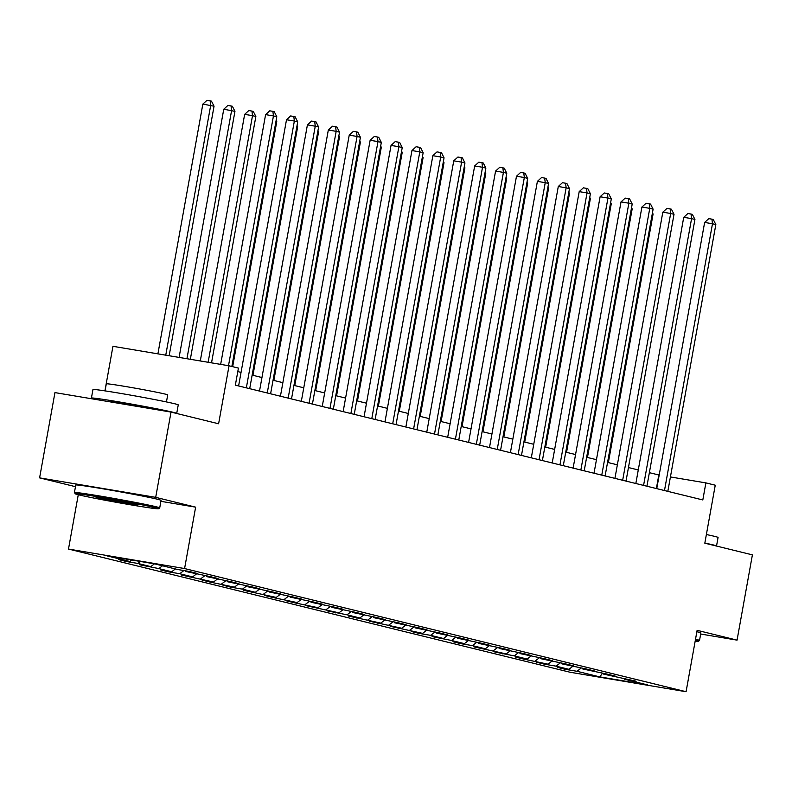<?xml version="1.0" encoding="UTF-8"?>
<svg xmlns="http://www.w3.org/2000/svg" width="792" height="792" viewBox="0 0 792 792"><rect width="100%" height="100%" fill="white"/><g stroke="black" fill="none" stroke-linecap="round" stroke-linejoin="round"><path stroke-width="1.19" d="M68.488 549.064L569.983 672.23L686.08 691.713L184.585 568.547L68.488 549.064L78.269 494.733M160.895 501.326L195.634 507.157L155.697 497.346L39.6 477.873L75.478 486.684M39.6 477.873L54.945 392.604L171.032 412.087L218.612 423.769L229.046 365.785L112.949 346.312L104.93 390.872M700.692 634.026L737.055 640.134L752.4 554.865L704.821 543.183L715.255 485.199L705.88 482.892L670.428 476.952M155.697 497.346L171.032 412.087M624.225 678.586L624.67 679.288L636.124 681.209L603.761 674.16L615.216 676.081L607.177 674.101L582.853 669.022L594.307 670.943L586.268 668.973L561.954 663.884L573.398 665.805L565.359 663.835L541.045 658.756L552.499 660.677L544.451 658.697L520.136 653.618L531.59 655.538L523.552 653.568L499.227 648.48L510.682 650.41L502.643 648.43L478.318 643.351L489.773 645.272L481.734 643.292L457.42 638.213L468.874 640.134L460.825 638.164L436.511 633.075L447.965 635.006L439.926 633.026L415.602 627.947L427.056 629.868L419.017 627.888L394.693 622.809L406.147 624.73L398.109 622.76L373.794 617.681L385.239 619.601L377.2 617.621L352.885 612.543L364.34 614.463L356.291 612.493L331.977 607.405L343.431 609.325L335.392 607.355L311.068 602.276L322.522 604.197L314.483 602.217L290.159 597.138L301.613 599.059L293.575 597.089L269.26 592L280.705 593.921L272.666 591.951L248.351 586.872L259.806 588.793L251.757 586.813L227.443 581.734L238.897 583.654L230.858 581.684L206.534 576.596L217.988 578.516L209.949 576.546L185.635 571.468L197.079 573.388L189.04 571.408L177.586 569.488L154.806 563.894L107.118 555.895L129.898 561.488L118.444 559.568L126.482 561.538L126.591 560.934M624.67 679.288L647.45 684.882L599.762 676.883L576.982 671.289L565.528 669.369L565.637 668.765M126.482 561.538L137.937 563.458L150.807 566.626L139.352 564.706L158.845 568.597L171.706 571.755L160.261 569.834L168.3 571.814L179.754 573.735L192.614 576.893L181.16 574.972L213.523 582.031L202.069 580.1L210.108 582.08L234.432 587.159L222.978 585.238L231.016 587.218L242.471 589.139L255.341 592.297L243.886 590.377L276.24 597.425L264.795 595.505L272.834 597.485L297.148 602.563L285.694 600.643L293.743 602.623L318.057 607.702L306.603 605.781L338.966 612.83L327.512 610.909L347.005 614.81L359.875 617.968L348.421 616.047L380.774 623.106L369.32 621.185L401.683 628.234L390.228 626.314L422.591 633.372L411.137 631.452L419.176 633.422L430.63 635.342L443.5 638.51L432.046 636.59L451.539 640.481L464.399 643.639L452.955 641.718L460.993 643.698L472.448 645.619L485.308 648.777L473.854 646.856L506.217 653.915L494.762 651.994L514.255 655.885L527.125 659.043L515.671 657.122L523.71 659.102L548.034 664.181L536.58 662.261L544.619 664.231L556.073 666.151L568.933 669.319L557.489 667.389L565.528 669.369M229.046 365.785L238.422 368.092L235.353 385.15L702.811 499.95L705.88 482.892M603.316 673.457L603.761 674.16M568.933 669.319L572.596 666.498M556.073 666.151L560.211 662.973M582.407 668.319L582.853 669.022M548.034 664.181L551.687 661.369M535.164 661.023L539.303 657.835M561.498 663.191L561.954 663.884M527.125 659.043L530.779 656.231M514.255 655.885L518.404 652.697M540.589 658.053L541.045 658.756M506.217 653.915L509.87 651.103M493.347 650.747L497.495 647.569M519.691 652.915L520.136 653.618M485.308 648.777L488.971 645.965M472.448 645.619L476.586 642.431M498.782 647.787L499.227 648.48M464.399 643.639L468.062 640.827M451.539 640.481L455.677 637.293M477.873 642.649L478.318 643.351M443.5 638.51L447.153 635.699M430.63 635.342L434.768 632.164M456.964 637.511L457.42 638.213M422.591 633.372L426.245 630.561M409.721 630.214L413.87 627.026M436.065 632.382L436.511 633.075M401.683 628.234L405.346 625.423M388.822 625.076L392.961 621.898M415.156 627.244L415.602 627.947M380.774 623.106L384.437 620.294M367.914 619.948L372.052 616.76M394.248 622.106L394.693 622.809M359.875 617.968L363.528 615.156M347.005 614.81L351.143 611.622M373.339 616.978L373.794 617.681M338.966 612.83L342.619 610.018M326.096 609.672L330.244 606.494M352.43 611.84L352.885 612.543M318.057 607.702L321.71 604.89M305.187 604.543L309.335 601.356M331.531 606.702L331.977 607.405M297.148 602.563L300.812 599.752M284.288 599.405L288.427 596.218M310.622 601.573L311.068 602.276M276.24 597.425L279.903 594.614M263.38 594.267L267.518 591.089M289.714 596.435L290.159 597.138M255.341 592.297L258.994 589.486M242.471 589.139L246.609 585.951M268.805 591.307L269.26 592M234.432 587.159L238.085 584.347M221.562 584.001L225.71 580.813M247.896 586.169L248.351 586.872M213.523 582.031L217.186 579.209M200.653 578.863L204.801 575.685M226.997 581.031L227.443 581.734M192.614 576.893L196.277 574.081M179.754 573.735L183.893 570.547M206.088 575.903L206.534 576.596M171.706 571.755L175.369 568.943M158.845 568.597L162.499 565.785M185.18 570.765L185.635 571.468M150.807 566.626L154.43 563.835M137.937 563.458L140.501 561.498M129.898 561.488L131.789 560.033M195.634 507.157L184.585 568.547M737.055 640.134L697.118 630.323L686.08 691.713M659.182 475.061L649.361 472.675M638.273 469.953L628.462 467.547M617.364 464.825L607.553 462.409M596.465 459.687L586.644 457.281M575.556 454.549L565.736 452.143M554.648 449.42L544.827 447.005M533.739 444.282L523.928 441.877M512.83 439.144L503.019 436.738M491.931 434.016L482.11 431.6M471.022 428.878L461.201 426.472M450.113 423.75L440.293 421.334M429.205 418.612L419.394 416.196M408.306 413.474L398.485 411.068M387.397 408.345L377.576 405.93M366.488 403.207L356.667 400.792M345.579 398.069L335.768 395.663M324.671 392.941L314.86 390.525M303.772 387.803L293.951 385.387M282.863 382.665L273.042 380.259M261.954 377.537L252.133 375.121M241.045 372.398L237.788 371.596M599.762 676.883L602.445 673.309M576.982 671.289L581.12 668.101M656.37 488.545L658.805 475.002M147.391 566.676L147.5 566.072M168.3 571.814L168.409 571.2M189.209 576.942L189.318 576.338M210.108 582.08L210.217 581.476M231.016 587.218L231.125 586.605M251.925 592.347L252.034 591.743M272.834 597.485L272.943 596.881M293.743 602.623L293.852 602.009M314.642 607.751L314.751 607.147M335.551 612.889L335.659 612.275M356.459 618.017L356.568 617.413M377.368 623.156L377.477 622.552M398.267 628.294L398.386 627.68M419.176 633.422L419.285 632.818M440.085 638.56L440.194 637.956M460.993 643.698L461.102 643.084M481.902 648.826L482.011 648.222M502.801 653.964L502.91 653.36M523.71 659.102L523.819 658.489M544.619 664.231L544.728 663.627M228.502 365.696L273.448 115.929L276.794 116.751L231.858 366.478M220.661 364.379L265.597 114.612L273.448 115.929L272.893 111.345L274.24 111.672L276.794 116.751M265.597 114.612L269.755 110.821L272.893 111.345M169.151 355.737L214.048 106.217L202.851 104.079L157.905 353.856M202.851 104.079L207.009 100.287L210.137 100.812L210.692 105.395L165.756 355.172M210.137 100.812L211.484 101.148L214.048 106.217M155.163 507.662A42.293 1.148 -169.8 0 0 108.088 498.514A42.293 1.148 -169.8 0 0 75.27 493.782A42.293 1.148 -169.8 0 0 78.606 494.812A42.293 1.148 -169.8 0 0 124.572 503.771A42.293 1.148 -169.8 0 0 158.489 508.751A42.293 1.148 -169.8 0 0 155.163 507.662M75.27 493.782L74.428 492.575A43.332 1.178 10.2 0 1 74.418 492.545A43.332 1.178 10.2 0 1 108.623 497.524A43.332 1.178 10.2 0 1 156.291 506.791A43.332 1.178 10.2 0 1 159.717 507.89A43.332 1.178 10.2 0 1 159.697 507.919L158.489 508.751M136.026 504.445A21.146 0.574 10.2 0 1 137.689 504.969A21.146 0.574 10.2 0 1 121.285 502.603A21.146 0.574 10.2 0 1 97.743 498.029A21.146 0.574 10.2 0 1 96.079 497.475A21.146 0.574 10.2 0 1 113.038 499.97A21.146 0.574 10.2 0 1 136.026 504.445M109.296 499.326A20.107 0.544 -169.8 0 0 124.661 502.088M96.881 399.643A43.332 1.178 10.2 0 1 94.842 399.158A43.332 1.178 10.2 0 1 91.417 398.069L92.951 389.545A43.332 1.178 10.2 0 1 127.156 394.525A43.332 1.178 10.2 0 1 174.824 403.791A43.332 1.178 10.2 0 1 178.25 404.89L176.715 413.414A43.332 1.178 10.2 0 1 176.656 413.464M91.417 398.069A43.332 1.178 10.2 0 1 125.621 403.049A43.332 1.178 10.2 0 1 173.29 412.325A43.332 1.178 10.2 0 1 176.715 413.414M105.039 390.882L106.306 383.843A31.195 0.851 10.2 0 1 130.928 387.427A31.195 0.851 10.2 0 1 165.251 394.109A31.195 0.851 10.2 0 1 167.716 394.891L166.449 401.93M74.418 492.545L75.775 485.041A43.332 1.178 10.2 0 1 109.969 490.02A43.332 1.178 10.2 0 1 157.638 499.287A43.332 1.178 10.2 0 1 161.063 500.386L159.717 507.89M110.791 401.98L110.87 401.564A23.572 0.643 10.2 0 1 129.472 404.276A23.572 0.643 10.2 0 1 155.4 409.325A23.572 0.643 10.2 0 1 156.786 409.692M695.515 639.233A43.332 1.178 10.2 0 1 696.109 639.372A43.332 1.178 10.2 0 1 699.534 640.461A43.332 1.178 10.2 0 1 699.514 640.49L700.89 632.966A43.332 1.178 10.2 0 0 697.465 631.867A43.332 1.178 10.2 0 0 696.871 631.729M706.375 534.531A43.332 1.178 10.2 0 1 714.641 536.372A43.332 1.178 10.2 0 1 718.067 537.461L716.532 545.995A43.332 1.178 10.2 0 1 716.473 546.044M704.85 543.064A43.332 1.178 10.2 0 1 713.107 544.896A43.332 1.178 10.2 0 1 716.532 545.995M695.168 641.173A42.293 1.148 -169.8 0 0 698.306 641.332A42.293 1.148 -169.8 0 0 695.327 640.322M246.352 387.842A3.465 1.376 99.5 0 0 246.361 387.763L294.357 121.057L297.703 121.879L249.718 388.595A3.465 1.376 99.5 0 0 249.698 388.664M238.61 385.942L286.506 119.74L294.357 121.057L293.802 116.483L295.139 116.81L297.703 121.879M286.506 119.74L290.664 115.949L293.802 116.483M267.26 392.981A3.465 1.376 99.5 0 0 267.27 392.901L315.256 126.195L318.612 127.017L270.617 393.723A3.465 1.376 99.5 0 0 270.607 393.802M259.519 391.08L307.415 124.879L315.256 126.195L314.711 121.612L316.048 121.938L318.612 127.017M307.415 124.879L311.573 121.087L314.711 121.612M190.337 359.291L234.947 111.355L223.76 109.217L179.101 357.41M223.76 109.217L227.908 105.425L231.046 105.95L231.601 110.534L186.942 358.727M231.046 105.95L232.393 106.276L234.947 111.355M211.533 362.855L255.856 116.493L252.509 115.662L244.659 114.345L200.287 360.964M244.659 114.345L248.817 110.553L251.955 111.088L252.509 115.662L208.138 362.281M251.955 111.088L253.291 111.415L255.856 116.493M288.159 398.119A3.465 1.376 99.5 0 0 288.179 398.039L336.164 131.333L339.52 132.155L291.525 398.861A3.465 1.376 99.5 0 0 291.515 398.94M280.427 396.218L328.324 130.017L336.164 131.333L335.62 126.75L336.956 127.076L339.52 132.155M328.324 130.017L332.482 126.225L335.62 126.75M309.068 403.247A3.465 1.376 99.5 0 0 309.088 403.168L357.073 136.462L360.419 137.283L312.434 403.989A3.465 1.376 99.5 0 0 312.424 404.068M301.326 401.346L349.232 135.145L357.073 136.462L356.519 131.878L357.865 132.215L360.419 137.283M349.232 135.145L353.38 131.353L356.519 131.878M329.977 408.385A3.465 1.376 99.5 0 0 329.987 408.306L377.982 141.6L381.328 142.421L333.343 409.127A3.465 1.376 99.5 0 0 333.323 409.207M322.235 406.484L370.131 140.283L377.982 141.6L377.428 137.016L378.764 137.343L381.328 142.421M370.131 140.283L374.289 136.491L377.428 137.016M232.67 366.676L276.764 121.621L275.953 121.424M276.141 120.394L276.764 121.621M252.945 375.319L297.673 126.76L296.861 126.562M297.05 125.522L297.673 126.76M273.854 380.457L318.572 131.888L317.77 131.69M317.958 130.66L318.572 131.888M294.763 385.595L339.481 137.026L338.679 136.828M338.857 135.798L339.481 137.026M315.662 390.723L360.39 142.164L359.578 141.966M359.766 140.927L360.39 142.164M336.57 395.861L381.298 147.292L380.487 147.094M380.675 146.065L381.298 147.292M357.479 400.99L402.207 152.43L401.395 152.232M401.584 151.203L402.207 152.43M378.388 406.128L423.106 157.568L422.304 157.37M422.483 156.331L423.106 157.568M399.297 411.266L444.015 162.697L443.203 162.499M443.391 161.469L444.015 162.697M420.196 416.394L464.924 167.835L464.112 167.637M464.3 166.597L464.924 167.835M441.104 421.532L485.833 172.973L485.021 172.775M485.209 171.735L485.833 172.973M462.013 426.67L506.732 178.101L505.93 177.903M506.118 176.873L506.732 178.101M482.922 431.798L527.64 183.239L526.838 183.041M527.017 182.002L527.64 183.239M503.821 436.937L548.549 188.377L547.737 188.179M547.925 187.14L548.549 188.377M524.73 442.075L569.458 193.505L568.646 193.307M568.834 192.278L569.458 193.505M545.639 447.203L590.367 198.644L589.555 198.445M589.743 197.406L590.367 198.644M566.547 452.341L611.266 203.782L610.464 203.574M610.652 202.544L611.266 203.782M587.456 457.479L632.174 208.91L631.363 208.712M631.551 207.682L632.174 208.91M350.886 413.523A3.465 1.376 99.5 0 0 350.896 413.444L398.881 146.738L402.237 147.56L354.252 414.265A3.465 1.376 99.5 0 0 354.232 414.345M343.144 411.622L391.04 145.421L398.881 146.738L398.336 142.154L399.673 142.481L402.237 147.56M391.04 145.421L395.198 141.629L398.336 142.154M371.785 418.651A3.465 1.376 99.5 0 0 371.804 418.572L419.79 151.866L423.146 152.688L375.151 419.394A3.465 1.376 99.5 0 0 375.141 419.473M364.053 416.75L411.949 150.549L419.79 151.866L419.245 147.282L420.582 147.619L423.146 152.688M411.949 150.549L416.107 146.758L419.245 147.282M392.693 423.789A3.465 1.376 99.5 0 0 392.713 423.71L440.698 157.004L444.045 157.826L396.059 424.532A3.465 1.376 99.5 0 0 396.05 424.611M384.962 421.888L432.858 155.687L440.698 157.004L440.144 152.42L441.49 152.747L444.045 157.826M432.858 155.687L437.006 151.896L440.144 152.42M413.602 428.918A3.465 1.376 99.5 0 0 413.622 428.848L461.607 162.132L464.953 162.964L416.968 429.67A3.465 1.376 99.5 0 0 416.958 429.749M405.86 427.027L453.757 160.825L461.607 162.132L461.053 157.559L462.399 157.885L464.953 162.964M453.757 160.825L457.915 157.034L461.053 157.559M434.511 434.056A3.465 1.376 99.5 0 0 434.521 433.976L482.516 167.27L485.862 168.092L437.877 434.798A3.465 1.376 99.5 0 0 437.857 434.877M426.769 432.155L474.665 165.954L482.516 167.27L481.962 162.687L483.298 163.023L485.862 168.092M474.665 165.954L478.823 162.162L481.962 162.687M455.42 439.194A3.465 1.376 99.5 0 0 455.43 439.115L503.415 172.409L506.771 173.23L458.786 439.936A3.465 1.376 99.5 0 0 458.766 440.015M447.678 437.293L495.574 171.092L503.415 172.409L502.87 167.825L504.207 168.151L506.771 173.23M495.574 171.092L499.732 167.3L502.87 167.825M476.319 444.322A3.465 1.376 99.5 0 0 476.338 444.253L524.324 177.537L527.68 178.368L479.685 445.074A3.465 1.376 99.5 0 0 479.675 445.153M468.587 442.421L516.483 176.22L524.324 177.537L523.779 172.963L525.116 173.29L527.68 178.368M516.483 176.22L520.641 172.428L523.779 172.963M497.228 449.46A3.465 1.376 99.5 0 0 497.247 449.381L545.233 182.675L548.579 183.496L500.593 450.202A3.465 1.376 99.5 0 0 500.584 450.282M489.496 447.559L537.392 181.358L545.233 182.675L544.678 178.091L546.025 178.428L548.579 183.496M537.392 181.358L541.54 177.566L544.678 178.091M518.136 454.598A3.465 1.376 99.5 0 0 518.146 454.519L566.141 187.813L569.488 188.635L521.502 455.341A3.465 1.376 99.5 0 0 521.482 455.42M510.394 452.697L558.291 186.496L566.141 187.813L565.587 183.229L566.923 183.556L569.488 188.635M558.291 186.496L562.449 182.704L565.587 183.229M539.045 459.726A3.465 1.376 99.5 0 0 539.055 459.647L587.04 192.941L590.396 193.763L542.411 460.479A3.465 1.376 99.5 0 0 542.391 460.548M531.303 457.825L579.199 191.624L587.04 192.941L586.496 188.367L587.832 188.694L590.396 193.763M579.199 191.624L583.357 187.833L586.496 188.367M559.954 464.864A3.465 1.376 99.5 0 0 559.964 464.785L607.949 198.079L611.305 198.901L563.31 465.607A3.465 1.376 99.5 0 0 563.3 465.686M552.212 462.964L600.108 196.762L607.949 198.079L607.405 193.495L608.741 193.822L611.305 198.901M600.108 196.762L604.266 192.971L607.405 193.495M580.853 470.002A3.465 1.376 99.5 0 0 580.873 469.923L628.858 203.217L632.204 204.039L584.219 470.745A3.465 1.376 99.5 0 0 584.209 470.824M573.121 468.102L621.017 201.901L628.858 203.217L628.303 198.634L629.65 198.96L632.204 204.039M621.017 201.901L625.175 198.109L628.303 198.634M601.762 475.131A3.465 1.376 99.5 0 0 601.781 475.052L649.767 208.345L653.113 209.167L605.128 475.883A3.465 1.376 99.5 0 0 605.118 475.952M594.02 473.23L641.916 207.029L649.767 208.345L649.212 203.762L650.559 204.098L653.113 209.167M641.916 207.029L646.074 203.237L649.212 203.762M622.67 480.269A3.465 1.376 99.5 0 0 622.68 480.19L670.676 213.484L674.022 214.305L626.036 481.011A3.465 1.376 99.5 0 0 626.017 481.09M614.929 478.368L662.825 212.167L670.676 213.484L670.121 208.9L671.458 209.227L674.022 214.305M662.825 212.167L666.983 208.375L670.121 208.9M643.579 485.407A3.465 1.376 99.5 0 0 643.589 485.328L691.574 218.622L694.931 219.443L646.945 486.149A3.465 1.376 99.5 0 0 646.925 486.229M635.837 483.506L683.734 217.305L691.574 218.622L691.03 214.038L692.366 214.365L694.931 219.443M683.734 217.305L687.892 213.513L691.03 214.038M664.478 490.535A3.465 1.376 99.5 0 0 664.498 490.456L712.483 223.75L715.839 224.572L667.844 491.278A3.465 1.376 99.5 0 0 667.834 491.357M656.746 488.634L704.642 222.433L712.483 223.75L711.939 219.166L713.275 219.503L715.839 224.572M704.642 222.433L708.8 218.641L711.939 219.166M608.355 462.607L653.083 214.048L652.271 213.85M652.459 212.81L653.083 214.048M246.361 387.763L245.312 387.595M267.27 392.901L266.221 392.723M288.179 398.039L287.13 397.861M309.088 403.168L308.029 402.999M329.987 408.306L328.937 408.127M350.896 413.444L349.846 413.266M371.804 418.572L370.755 418.394M392.713 423.71L391.654 423.532M413.622 428.848L412.563 428.67M434.521 433.976L433.471 433.798M455.43 439.115L454.38 438.936M476.338 444.253L475.289 444.074M497.247 449.381L496.188 449.203M518.146 454.519L517.097 454.341M539.055 459.647L538.006 459.479M559.964 464.785L558.914 464.607M580.873 469.923L579.823 469.745M601.781 475.052L600.722 474.883M622.68 480.19L621.631 480.011M643.589 485.328L642.54 485.149M664.498 490.456L663.448 490.288M698.306 641.332L699.514 640.49"/></g></svg>
